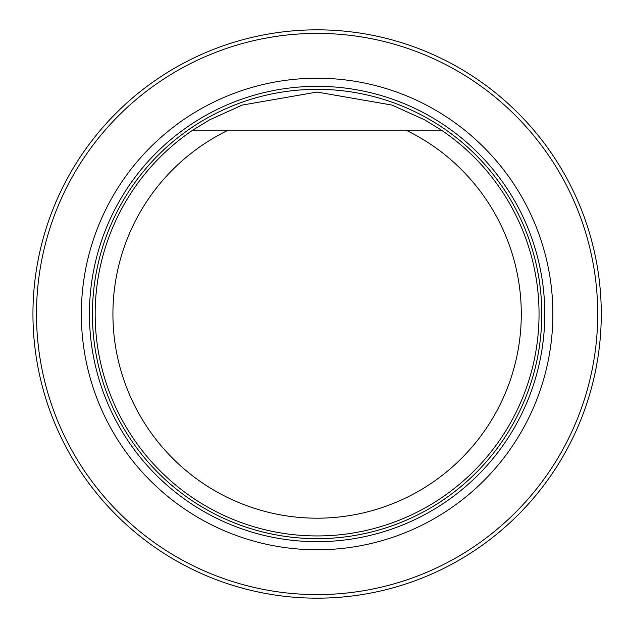 <?xml version="1.0" encoding="UTF-8"?>
<svg xmlns="http://www.w3.org/2000/svg" width="628" height="628" viewBox="0 0 628 628"><rect width="100%" height="100%" fill="white"/><g stroke="black" fill="none" stroke-linecap="round" stroke-linejoin="round"><path stroke-width="0.94" d="M36.503 314A280.606 280.606 0 0 0 457.404 557.012A280.606 280.606 0 0 0 457.404 70.988A280.606 280.606 0 0 0 36.503 314M81.342 314A235.759 235.759 0 0 0 434.984 518.178A235.759 235.759 0 0 0 434.984 109.822A235.759 235.759 0 0 0 81.342 314M32.946 314A284.154 284.154 0 0 1 459.186 67.91A284.154 284.154 0 0 1 459.186 560.09A284.154 284.154 0 0 1 32.946 314M438.085 130.129L405.876 130.129A204.179 204.179 0 0 1 476.699 441.358A204.179 204.179 0 0 1 157.51 441.358A204.179 204.179 0 0 1 228.333 130.129L441.398 130.129A221.943 221.943 0 0 1 483.709 460.63A221.943 221.943 0 0 1 150.5 460.63A221.943 221.943 0 0 1 192.812 130.129L228.333 130.129L192.812 130.129L209.595 119.838L242.188 105.088L317.061 92.057L391.974 105.072L424.567 119.807L441.398 130.129M317.109 541.666A227.666 227.666 0 0 0 544.774 314A227.666 227.666 0 0 0 317.109 86.334A227.666 227.666 0 0 0 89.435 314A227.666 227.666 0 0 0 317.109 541.666M317.109 538.659A224.659 224.659 0 0 0 511.671 201.666A224.659 224.659 0 0 0 122.538 201.666A224.659 224.659 0 0 0 317.109 538.659A224.667 224.667 0 0 0 511.671 201.666A224.667 224.667 0 0 0 122.538 201.666A224.667 224.667 0 0 0 317.109 538.667"/></g></svg>
